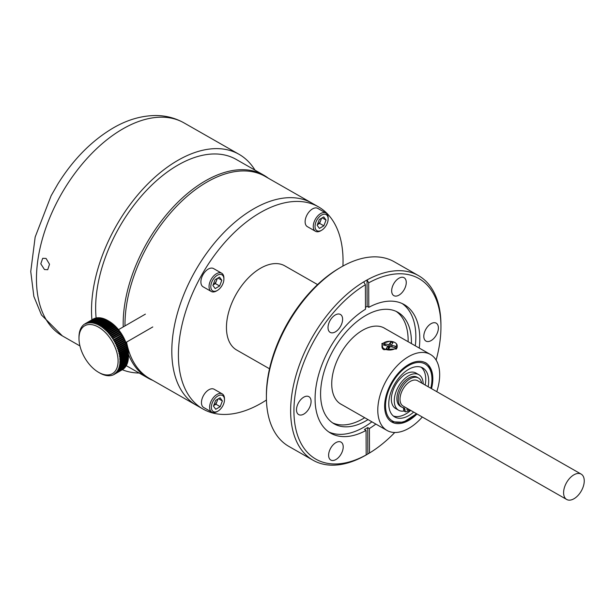 <?xml version="1.0" encoding="UTF-8"?>
<svg xmlns="http://www.w3.org/2000/svg" width="615" height="615" viewBox="0 0 615 615"><rect width="100%" height="100%" fill="white"/><g stroke="black" fill="none" stroke-linecap="round" stroke-linejoin="round"><path stroke-width="0.92" d="M253.672 208.854A116.419 67.581 119.7 0 0 177.85 311.743A116.419 67.581 119.7 0 0 196.385 405.262A116.419 67.581 -60.3 0 1 177.85 311.743A116.419 67.581 -60.3 0 1 253.672 208.854A116.419 67.581 -60.3 0 1 311.851 203.065A116.419 67.581 119.7 0 0 253.672 208.854M342.932 266.072A116.419 67.581 119.7 0 0 318.455 206.84L265.05 176.344A116.419 67.581 119.7 0 0 206.863 182.125A116.419 67.581 119.7 0 0 124.999 325.904M126.559 342.094A116.419 67.581 119.7 0 0 149.583 378.533L202.996 409.037A116.419 67.581 119.7 0 0 261.175 403.255A116.419 67.581 119.7 0 0 266.441 400.019M268.309 178.204A116.812 67.804 119.7 0 0 263.858 175.214A116.812 67.804 119.7 0 0 263.697 175.121A116.812 67.804 119.7 0 0 172.569 207.716A116.812 67.804 119.7 0 0 123.223 326.934M128.427 354.371A116.812 67.804 119.7 0 0 147.685 377.902A116.812 67.804 119.7 0 0 147.846 377.994A116.812 67.804 119.7 0 0 152.843 380.393M236.329 159.493A116.812 67.804 119.7 0 0 236.168 159.4A116.812 67.804 119.7 0 0 142.288 195.032A116.812 67.804 119.7 0 0 96.117 317.978M389.641 341.294L381.854 343.57L383.16 349.266L383.845 349.712L396.521 348.82L396.598 343.985M436.773 391.655A43.765 25.407 119.7 0 0 439.679 374.596A43.765 25.407 119.7 0 0 430.438 354.455A43.765 25.407 119.7 0 0 396.698 366.24A43.765 25.407 119.7 0 0 377.787 410.328A43.765 25.407 119.7 0 0 387.035 430.462A43.765 25.407 119.7 0 0 422.29 417.016M392.947 347.183A5.005 2.875 -0.3 0 0 391.732 346.722M417.008 414.003A34.071 19.78 -60.3 0 1 391.84 422.044A34.071 19.78 -60.3 0 1 384.644 406.369A34.071 19.78 -60.3 0 1 399.366 372.044A34.071 19.78 -60.3 0 1 425.634 362.873A34.071 19.78 -60.3 0 1 432.829 378.556A34.071 19.78 -60.3 0 1 431.492 388.642M317.586 284.584L284.768 265.841A48.477 28.136 119.7 0 0 247.391 278.887A48.477 28.136 119.7 0 0 226.451 327.726A48.477 28.136 119.7 0 0 236.69 350.035L269.508 368.777M391.67 290.887A10.317 5.989 119.7 0 0 393.846 295.638A10.317 5.989 119.7 0 0 401.803 292.855A10.317 5.989 119.7 0 0 406.261 282.462A10.317 5.989 119.7 0 0 404.086 277.719A10.317 5.989 119.7 0 0 396.129 280.494A10.317 5.989 119.7 0 0 391.67 290.887M328.618 455.292A10.317 5.989 119.7 0 0 330.793 460.035A10.317 5.989 119.7 0 0 338.75 457.26A10.317 5.989 119.7 0 0 343.208 446.867A10.317 5.989 119.7 0 0 341.025 442.116A10.317 5.989 119.7 0 0 333.076 444.899A10.317 5.989 119.7 0 0 328.618 455.292M363.726 281.885A106.295 61.7 -60.3 0 1 365.379 280.909A106.295 61.7 -60.3 0 1 367.032 279.979A106.295 61.7 -60.3 0 1 418.5 275.628L394.269 261.79A106.295 61.7 119.7 0 0 341.148 267.071A106.295 61.7 119.7 0 0 340.326 267.556A106.295 61.7 119.7 0 0 266.395 397.013A106.295 61.7 119.7 0 0 288.85 446.405L313.073 460.243A106.295 61.7 -60.3 0 1 295.846 375.919A106.295 61.7 -60.3 0 1 363.726 281.885L365.387 284.737L365.502 309.23A74.054 42.989 119.7 0 0 318.616 374.766A74.054 42.989 119.7 0 0 330.716 433.183A74.054 42.989 119.7 0 0 366.071 430.431L366.186 454.923L364.541 455.892A106.295 61.7 -60.3 0 1 313.073 460.243M418.5 275.628A106.295 61.7 -60.3 0 1 440.947 325.02L440.947 326.903A103.958 60.347 119.7 0 0 368.693 282.831L367.032 279.979L367.155 306.378A74.054 42.989 119.7 0 0 365.502 307.3A74.054 42.989 119.7 0 0 365.495 307.308M366.071 430.431L364.418 429.485A74.054 42.989 119.7 0 0 366.071 428.563A74.054 42.989 119.7 0 0 367.724 427.579L369.377 428.524L369.492 453.017L367.847 453.985A106.295 61.7 -60.3 0 1 366.194 454.962A106.295 61.7 -60.3 0 1 364.541 455.892M423.796 336.336A10.317 5.989 119.7 0 0 425.972 341.087A10.317 5.989 119.7 0 0 433.929 338.312A10.317 5.989 119.7 0 0 438.387 327.918A10.317 5.989 119.7 0 0 436.212 323.167A10.317 5.989 119.7 0 0 428.255 325.942A10.317 5.989 119.7 0 0 423.796 336.336M328.787 431.968A74.054 42.989 119.7 0 0 363.765 427.248A74.054 42.989 119.7 0 0 371.891 421.821M411.42 343.593A64.244 37.292 119.7 0 0 397.867 312.274A64.244 37.292 119.7 0 0 365.756 315.464A64.244 37.292 119.7 0 0 323.921 372.244A64.244 37.292 119.7 0 0 334.145 423.85A64.244 37.292 119.7 0 0 366.256 420.66A64.244 37.292 119.7 0 0 368.016 419.599M415.302 345.815A74.054 42.989 119.7 0 0 402.133 303.526M332.538 422.836A64.244 37.292 119.7 0 0 362.95 418.769A64.244 37.292 119.7 0 0 364.71 417.716M296.492 409.844A10.317 5.989 119.7 0 0 298.667 414.587A10.317 5.989 119.7 0 0 306.624 411.812A10.317 5.989 119.7 0 0 311.082 401.418A10.317 5.989 119.7 0 0 308.899 396.667A10.317 5.989 119.7 0 0 300.95 399.443A10.317 5.989 119.7 0 0 296.492 409.844M328.018 327.641A10.317 5.989 119.7 0 0 330.194 332.384A10.317 5.989 119.7 0 0 338.15 329.609A10.317 5.989 119.7 0 0 342.609 319.216A10.317 5.989 119.7 0 0 340.426 314.465A10.317 5.989 119.7 0 0 332.477 317.24A10.317 5.989 119.7 0 0 328.018 327.641M266.395 397.013L266.395 395.13A103.958 60.347 -60.3 0 1 338.704 268.509L340.326 267.556M385.336 328.702A43.803 25.43 119.7 0 0 362.535 330.309A43.803 25.43 119.7 0 0 333.768 369.869A43.803 25.43 119.7 0 0 341.932 404.708M408.114 341.709A64.244 37.292 119.7 0 0 396.175 311.398M367.155 306.378L368.808 307.323L368.693 282.831M369.377 428.524A74.054 42.989 119.7 0 0 375.85 424.081M419.253 348.067A74.054 42.989 119.7 0 0 404.163 304.571A74.054 42.989 119.7 0 0 368.808 307.323M369.492 453.017A103.958 60.347 119.7 0 0 394.769 432.499M436.12 360.09A103.958 60.347 119.7 0 0 440.947 326.903M367.847 453.985L367.724 427.579M365.387 284.737A103.958 60.347 119.7 0 0 293.932 411.32A103.958 60.347 119.7 0 0 366.186 454.923M318.455 206.84A116.419 67.581 119.7 0 0 260.276 212.621A116.419 67.581 119.7 0 0 184.454 315.518A116.419 67.581 119.7 0 0 202.996 409.037M51.153 195.693L57.879 183.954C73.2 159.423 91.589 140.797 113.045 128.058C126.974 119.917 141.058 115.743 155.295 115.528C165.627 115.497 175.19 117.949 184 122.885A122.646 71.194 119.7 0 0 122.708 128.973A122.646 71.194 119.7 0 0 42.827 237.375A122.646 71.194 119.7 0 0 62.353 335.898L41.466 314.972L33.856 296.422L30.75 271.538L35.163 237.044L51.153 195.693M44.457 269.539L40.798 263.797L42.696 258.323L46.071 258.446L49.523 264.273L47.709 269.724L44.457 269.539M139.167 373.036A122.646 71.194 -60.3 0 1 122.308 369.723M91.919 319.823A122.646 71.194 -60.3 0 1 177.766 160.423A122.646 71.194 -60.3 0 1 239.066 154.327A122.646 71.194 -60.3 0 1 255.017 170.163M563.601 492.753A14.599 8.479 119.7 0 0 566.684 499.472A14.599 8.479 119.7 0 0 577.939 495.544A14.599 8.479 119.7 0 0 584.25 480.83A14.599 8.479 119.7 0 0 581.167 474.111A14.599 8.479 119.7 0 0 569.913 478.047A14.599 8.479 119.7 0 0 563.601 492.753M581.167 474.111L417.57 380.693A14.599 8.479 119.7 0 0 406.315 384.621A14.599 8.479 119.7 0 0 400.011 399.335A14.599 8.479 119.7 0 0 403.094 406.054L566.684 499.472M407.384 408.506A1.599 0.93 -60.3 0 1 406.976 408.975M408.767 409.29A1.599 0.93 -60.3 0 1 407.284 410.036A1.599 0.93 -60.3 0 1 406.946 409.267A1.599 0.93 -60.3 0 1 407.168 408.383M409.529 409.728L409.505 410.451A20.556 11.931 -60.3 0 1 405.739 411.835A1.169 0.676 -60.3 0 1 405.408 411.796A1.169 0.676 -60.3 0 1 405.17 411.358L404.993 409.636A4.474 2.598 119.7 0 0 404.063 407.96A4.474 2.598 119.7 0 0 403.586 407.783A16.774 9.74 -60.3 0 1 401.803 407.13A16.774 9.74 -60.3 0 1 398.266 399.089A16.774 9.74 -60.3 0 1 405.639 382.376A16.774 9.74 -60.3 0 1 418.438 377.994A16.774 9.74 -60.3 0 1 421.721 383.06M401.803 407.13L400.427 406.346A16.774 9.74 -60.3 0 1 396.89 398.305A16.774 9.74 -60.3 0 1 404.263 381.592A16.774 9.74 -60.3 0 1 417.062 377.21L418.438 377.994M404.363 411.051A1.169 0.676 -60.3 0 1 404.032 411.012A1.169 0.676 -60.3 0 1 403.794 410.574L403.617 408.852A4.474 2.598 119.7 0 0 403.24 407.707M404.04 411.012A20.441 11.87 -60.3 0 1 398.597 410.213A20.441 11.87 -60.3 0 1 394.284 400.803A20.441 11.87 -60.3 0 1 403.117 380.208A20.441 11.87 -60.3 0 1 418.877 374.712A20.441 11.87 -60.3 0 1 423.189 383.898M398.597 410.213L395.653 408.529A20.441 11.87 -60.3 0 1 391.332 399.12A20.441 11.87 -60.3 0 1 391.455 396.806C392.816 388.111 396.898 380.962 403.701 375.365A20.441 11.87 -60.3 0 1 415.925 373.028L418.877 374.712M393.339 416.001A28.229 16.39 119.7 0 0 408.675 412.058L410.728 410.413M425.211 385.059L425.588 382.453A28.229 16.39 119.7 0 0 425.749 379.255A28.229 16.39 119.7 0 0 421.183 367.24M413.672 412.096A28.229 16.39 -60.3 0 1 394.738 416.97A28.229 16.39 -60.3 0 1 388.772 403.986A28.229 16.39 -60.3 0 1 400.972 375.542A28.229 16.39 -60.3 0 1 422.736 367.947A28.229 16.39 -60.3 0 1 428.693 380.939A28.229 16.39 -60.3 0 1 428.155 386.735M381.977 345.692A7.595 4.359 -0.3 0 0 386.774 349.72A7.595 4.359 -0.3 0 0 397.159 345.622A7.595 4.359 -0.3 0 0 392.362 341.594A7.595 4.359 -0.3 0 0 381.977 345.692L381.984 346.921A7.595 4.359 -0.3 0 0 383.376 349.42M392.116 345.453L391.678 346.898M389.087 348.298L388.872 344.731L390.663 342.125L392.977 342.64L391.186 345.246L395.714 346.26L394.792 347.598L390.271 346.583L388.48 349.182L386.159 348.667L387.95 346.061L388.434 349.174M390.663 342.125L389.833 347.221M387.95 346.061L383.429 345.046L384.344 343.716L385.605 345.538M384.344 343.716L388.872 344.731M396.022 349.166A7.595 4.359 -0.3 0 0 397.167 346.845L397.159 345.622M217.287 275.274A9.263 5.381 119.7 0 0 210.807 286.667A9.263 5.381 119.7 0 0 217.426 290.411A9.263 5.381 119.7 0 0 217.464 290.388A9.263 5.381 119.7 0 0 223.906 279.102A9.263 5.381 119.7 0 0 217.287 275.274M223.906 279.102L223.906 278.095A10.517 6.104 119.7 0 0 221.692 273.214A10.517 6.104 119.7 0 0 216.395 273.76A10.517 6.104 119.7 0 0 209.584 283.046A10.517 6.104 119.7 0 0 211.26 291.472A10.517 6.104 119.7 0 0 216.557 290.926A10.517 6.104 119.7 0 0 216.595 290.895A10.517 6.104 119.7 0 0 216.641 290.872M221.692 273.214L213.536 268.555A10.517 6.104 119.7 0 0 208.247 269.101A10.517 6.104 119.7 0 0 201.428 278.395A10.517 6.104 119.7 0 0 203.111 286.813L211.26 291.472M217.933 278.034L221.807 280.248L219.54 277.096L215.089 279.694L212.905 285.437L215.173 288.589L219.624 285.99L215.381 283.577L213.113 284.899A5.45 3.167 119.7 0 0 213.159 284.868A5.45 3.167 119.7 0 0 216.957 278.603M221.807 280.248L219.624 285.99M217.364 278.364L215.381 283.577M321.514 215.096A9.263 5.381 119.7 0 0 315.034 226.489A9.263 5.381 119.7 0 0 321.66 230.233A9.263 5.381 119.7 0 0 321.699 230.21A9.263 5.381 119.7 0 0 328.141 218.925A9.263 5.381 119.7 0 0 321.514 215.096M328.141 218.925L328.141 217.918A10.517 6.104 119.7 0 0 325.919 213.036A10.517 6.104 119.7 0 0 320.63 213.574A10.517 6.104 119.7 0 0 313.811 222.868A10.517 6.104 119.7 0 0 315.495 231.294A10.517 6.104 119.7 0 0 320.792 230.748A10.517 6.104 119.7 0 0 320.83 230.717A10.517 6.104 119.7 0 0 320.869 230.694M325.919 213.036L317.771 208.377A10.517 6.104 119.7 0 0 312.474 208.923A10.517 6.104 119.7 0 0 305.663 218.217A10.517 6.104 119.7 0 0 307.346 226.635L315.495 231.294M322.16 217.856L326.042 220.07L323.774 216.918L319.323 219.509L317.14 225.259L319.408 228.411L323.859 225.813L319.615 223.399L317.34 224.721A5.45 3.167 119.7 0 0 317.394 224.69A5.45 3.167 119.7 0 0 321.191 218.425M326.042 220.07L323.859 225.813M321.591 218.187L319.615 223.399M217.933 399.05L215.95 404.255L213.682 405.585A5.45 3.167 119.7 0 0 213.728 405.554A5.45 3.167 119.7 0 0 217.041 401.38A5.45 3.167 119.7 0 0 217.525 399.281M217.856 395.96A9.263 5.381 119.7 0 0 211.368 407.353A9.263 5.381 119.7 0 0 217.994 411.089A9.263 5.381 119.7 0 0 218.033 411.074A9.263 5.381 119.7 0 0 224.475 399.781A9.263 5.381 119.7 0 0 217.856 395.96M224.475 399.781L224.475 398.781A10.517 6.104 119.7 0 0 222.253 393.892A10.517 6.104 119.7 0 0 216.964 394.438A10.517 6.104 119.7 0 0 210.146 403.732A10.517 6.104 119.7 0 0 211.829 412.15A10.517 6.104 119.7 0 0 217.126 411.604A10.517 6.104 119.7 0 0 217.164 411.581A10.517 6.104 119.7 0 0 217.203 411.558M222.253 393.892L214.105 389.241A10.517 6.104 119.7 0 0 208.816 389.787A10.517 6.104 119.7 0 0 201.997 399.081A10.517 6.104 119.7 0 0 203.68 407.499L211.829 412.15M218.502 398.712L222.376 400.926L220.109 397.774L215.657 400.373L213.474 406.123L215.742 409.275L220.193 406.676L215.95 404.255M222.376 400.926L220.193 406.676M91.474 324.605A27.644 15.959 -120 0 0 78.989 338.442A27.644 15.959 -120 0 0 98.538 372.298A27.644 15.959 -120 0 0 105.596 374.85A27.644 15.959 -120 0 0 116.765 352.095A27.644 15.959 -120 0 0 91.474 324.605M78.989 338.442L78.989 336.674A29.205 16.859 60 0 1 79.02 335.828L79.058 335.221A29.205 16.859 60 0 1 79.135 334.399L79.212 333.814A29.205 16.859 60 0 1 79.335 333.038L79.435 332.477A29.205 16.859 60 0 1 79.604 331.731L79.75 331.201A29.205 16.859 60 0 1 79.965 330.493L80.135 329.994A29.205 16.859 60 0 1 80.396 329.332L80.596 328.864A29.205 16.859 60 0 1 80.903 328.249L81.142 327.81A29.205 16.859 60 0 1 81.488 327.242L81.749 326.849A29.205 16.859 60 0 1 82.141 326.327L82.433 325.965A29.205 16.859 60 0 1 82.864 325.504L83.186 325.181A29.205 16.859 60 0 1 83.648 324.766L84.001 324.489A29.205 16.859 60 0 1 84.501 324.128L84.878 323.89A29.205 16.859 60 0 1 85.039 323.798A29.205 16.859 60 0 1 85.416 323.59L85.523 323.99L85.816 323.398A29.205 16.859 60 0 1 86.384 323.152L86.492 323.582L86.807 322.998A29.205 16.859 60 0 1 87.407 322.821L87.507 323.267L87.845 322.706A29.205 16.859 60 0 1 88.475 322.583L88.575 323.06L88.937 322.521A29.205 16.859 60 0 1 89.582 322.46L89.682 322.96L90.067 322.437A29.205 16.859 60 0 1 90.736 322.437L90.828 322.96L91.235 322.46A29.205 16.859 60 0 1 91.927 322.521L92.004 323.06L92.434 322.583A29.205 16.859 60 0 1 93.142 322.706L93.211 323.267L93.665 322.814A29.205 16.859 60 0 1 94.387 322.998L94.441 323.582L94.918 323.152A29.205 16.859 60 0 1 95.648 323.39L95.694 323.99L96.186 323.59A29.205 16.859 60 0 1 96.932 323.89L96.962 324.497L97.47 324.128A29.205 16.859 60 0 1 98.223 324.482L98.231 325.104L98.769 324.766A29.205 16.859 60 0 1 99.515 325.181L99.515 325.812L100.061 325.496A29.205 16.859 60 0 1 100.814 325.965L100.791 326.603L101.36 326.327A29.205 16.859 60 0 1 102.105 326.842L102.067 327.495L102.651 327.242A29.205 16.859 60 0 1 103.389 327.81L103.328 328.464L103.927 328.241A29.205 16.859 60 0 1 104.658 328.856L104.573 329.517L105.188 329.325A29.205 16.859 60 0 1 105.903 329.986L105.803 330.647L106.426 330.486A29.205 16.859 60 0 1 107.125 331.193L107.002 331.854L107.633 331.723A29.205 16.859 60 0 1 108.317 332.469L108.171 333.122L108.817 333.03A29.205 16.859 60 0 1 109.478 333.814L109.309 334.46L109.954 334.399A29.205 16.859 60 0 1 110.6 335.213L110.408 335.859L111.061 335.821A29.205 16.859 60 0 1 111.676 336.674L119.825 331.962A29.205 16.859 -120 0 0 119.21 331.116L111.061 335.821M99.753 373.005L99.207 372.682L99.753 373.005A29.205 16.859 60 0 0 100.506 373.413L101.052 373.697A29.205 16.859 60 0 0 101.798 374.051L102.344 374.289A29.205 16.859 60 0 0 103.082 374.589L103.62 374.789A29.205 16.859 60 0 0 104.358 375.027L104.888 375.181A29.205 16.859 60 0 0 105.611 375.365L106.134 375.473A29.205 16.859 60 0 0 106.841 375.596L107.348 375.657A29.205 16.859 60 0 0 108.04 375.719L108.194 375.634M89.898 322.145L90.282 322.475M94.226 318.97L93.565 318.885A29.205 16.859 -120 0 0 93.188 319.093A29.205 16.859 -120 0 0 93.026 319.185M95.194 318.555L94.533 318.447A29.205 16.859 -120 0 0 93.964 318.693L85.816 323.398M96.209 318.247L95.556 318.116A29.205 16.859 -120 0 0 94.956 318.293L86.807 322.998M98.377 317.94L97.731 317.755A29.205 16.859 -120 0 0 97.085 317.817L96.624 317.878A29.205 16.859 -120 0 0 95.994 318.001L87.845 322.706M99.522 317.94L98.884 317.732A29.205 16.859 -120 0 0 98.216 317.732L90.067 322.437M100.706 318.04L100.076 317.817A29.205 16.859 -120 0 0 99.384 317.755L91.235 322.46M107.909 320.615L108.886 321.176A27.644 15.959 60 0 1 128.435 355.032L128.435 356.17A29.205 16.859 -120 0 0 128.42 355.293L120.271 359.998A29.205 16.859 60 0 1 120.286 360.874L119.733 361.19L120.279 361.505A29.205 16.859 60 0 1 120.256 362.35L119.687 362.635L120.217 362.958A29.205 16.859 60 0 1 120.14 363.78L119.556 364.026L120.063 364.364A29.205 16.859 60 0 1 119.94 365.149L119.348 365.364L119.833 365.702A29.205 16.859 60 0 1 119.664 366.448L119.056 366.64L119.525 366.978A29.205 16.859 60 0 1 119.31 367.685L118.687 367.847L119.141 368.185A29.205 16.859 60 0 1 118.879 368.846L118.249 368.977L118.672 369.315A29.205 16.859 60 0 1 118.372 369.93L117.734 370.03L118.134 370.368A29.205 16.859 60 0 1 117.788 370.937L117.142 370.999L117.519 371.329A29.205 16.859 60 0 1 117.134 371.852L116.481 371.883L116.835 372.213A29.205 16.859 60 0 1 116.412 372.675L115.751 372.682L116.089 372.998A29.205 16.859 60 0 1 115.62 373.413L114.959 373.39L115.274 373.689A29.205 16.859 60 0 1 114.774 374.051L114.106 373.997L114.39 374.289A29.205 16.859 60 0 1 114.236 374.381A29.205 16.859 60 0 1 113.86 374.589L113.46 374.781A29.205 16.859 60 0 1 112.891 375.027L112.468 375.181A29.205 16.859 60 0 1 111.869 375.358L111.423 375.473A29.205 16.859 60 0 1 110.8 375.596L110.339 375.657A29.205 16.859 60 0 1 109.685 375.719L109.209 375.742A29.205 16.859 60 0 1 108.54 375.742L108.04 375.719M122.231 369.761A29.205 16.859 -120 0 0 122.385 369.677A29.205 16.859 -120 0 0 122.546 369.584L114.39 374.289M122.546 369.584L122.808 368.969M114.774 374.051L122.923 369.346A29.205 16.859 -120 0 0 123.423 368.985L115.274 373.689M123.423 368.985L123.661 368.362M115.62 373.413L123.769 368.708A29.205 16.859 -120 0 0 124.238 368.293L116.089 372.998M124.238 368.293L124.453 367.662M116.412 372.675L124.561 367.97A29.205 16.859 -120 0 0 124.991 367.509L116.835 372.213M124.991 367.509L125.183 366.863M117.134 371.852L125.283 367.147A29.205 16.859 -120 0 0 125.668 366.625L117.519 371.329M125.668 366.625L125.844 365.979M117.788 370.937L125.937 366.233A29.205 16.859 -120 0 0 126.283 365.664L118.134 370.368M147.846 377.994L126.275 365.671L126.429 365.01M118.372 369.93L126.521 365.225A29.205 16.859 -120 0 0 126.821 364.61L118.672 369.315M126.821 364.61L126.951 363.949M118.879 368.846L127.028 364.142A29.205 16.859 -120 0 0 127.29 363.48L119.141 368.185M127.29 363.48L127.39 362.819M119.31 367.685L127.459 362.981A29.205 16.859 -120 0 0 127.674 362.273L119.525 366.978M127.674 362.273L127.759 361.62M119.664 366.448L127.812 361.743A29.205 16.859 -120 0 0 127.981 360.997L119.833 365.702M127.981 360.997L128.043 360.344M119.94 365.149L128.089 360.436A29.205 16.859 -120 0 0 128.212 359.66L120.063 364.364M128.212 359.66L128.258 359.006M120.14 363.78L128.289 359.075A29.205 16.859 -120 0 0 128.366 358.253L120.217 362.958M128.366 358.253L128.381 357.615M120.256 362.35L128.404 357.646A29.205 16.859 -120 0 0 128.427 356.8L120.279 361.505M128.427 356.8L128.435 356.162L120.286 360.874M128.42 355.293L128.404 354.671L119.702 359.69L120.271 359.998M128.404 354.671L128.389 354.64A29.205 16.859 -120 0 0 128.32 353.74L120.171 358.445A29.205 16.859 60 0 1 120.24 359.352L119.702 359.69M120.24 359.352L128.389 354.64M128.32 353.74L128.297 353.133L119.594 358.153L120.171 358.445M128.297 353.133L128.258 353.079A29.205 16.859 -120 0 0 128.143 352.157L119.994 356.861A29.205 16.859 60 0 1 120.11 357.784L119.594 358.153M120.11 357.784L128.258 353.079M128.143 352.157L128.105 351.557L119.402 356.585L119.994 356.861M128.105 351.557L128.043 351.48A29.205 16.859 -120 0 0 127.889 350.542L119.74 355.247A29.205 16.859 60 0 1 119.894 356.185L119.402 356.585M119.894 356.185L128.043 351.48M127.889 350.542L127.835 349.958L119.133 354.986L119.74 355.247M127.835 349.958L127.759 349.85A29.205 16.859 -120 0 0 127.551 348.897L119.402 353.602A29.205 16.859 60 0 1 119.61 354.555L119.133 354.986M119.61 354.555L127.759 349.85M127.551 348.897L127.482 348.336L118.787 353.356L119.402 353.602M127.482 348.336L127.39 348.205A29.205 16.859 -120 0 0 127.136 347.244L118.987 351.949A29.205 16.859 60 0 1 119.241 352.91L118.787 353.356M119.241 352.91L127.39 348.205M127.136 347.244L127.059 346.699L118.357 351.719L118.987 351.949M118.495 350.273A29.205 16.859 60 0 1 118.795 351.242L126.944 346.537A29.205 16.859 -120 0 0 126.652 345.569L118.495 350.273L117.857 350.073L126.421 344.869A29.205 16.859 -120 0 0 126.083 343.9L117.934 348.605A29.205 16.859 60 0 1 118.272 349.574L117.857 350.073M126.652 345.569L126.559 345.046M118.272 349.574L126.421 344.869M126.083 343.9L125.99 343.393L117.288 348.421L117.934 348.605M125.99 343.393L125.821 343.193A29.205 16.859 -120 0 0 125.445 342.224L117.296 346.929A29.205 16.859 60 0 1 117.673 347.898L117.288 348.421M117.673 347.898L125.821 343.193M125.445 342.224L125.345 341.748L116.642 346.768L117.296 346.929M125.345 341.748L125.16 341.517A29.205 16.859 -120 0 0 124.737 340.556L116.589 345.269A29.205 16.859 60 0 1 117.004 346.23L116.642 346.768M117.004 346.23L125.16 341.517M124.737 340.556L124.63 340.11L115.935 345.13L116.589 345.269M124.63 340.11L124.422 339.864A29.205 16.859 -120 0 0 123.969 338.911L115.82 343.616A29.205 16.859 60 0 1 116.273 344.569L115.935 345.13M116.273 344.569L124.422 339.864M123.969 338.911L123.623 338.219A29.205 16.859 -120 0 0 123.131 337.281L114.982 341.986A29.205 16.859 60 0 1 115.474 342.924L115.159 343.508L115.82 343.616M123.853 338.481L115.159 343.508M115.474 342.924L123.623 338.219M123.131 337.281L123.015 336.882L114.313 341.909L114.982 341.986M123.015 336.882L122.754 336.605A29.205 16.859 -120 0 0 122.231 335.682L114.083 340.387A29.205 16.859 60 0 1 114.605 341.31L114.313 341.909M114.605 341.31L122.754 336.605M122.231 335.682L114.083 340.387M113.129 338.827A29.205 16.859 60 0 1 113.683 339.726L121.832 335.021A29.205 16.859 -120 0 0 121.278 334.122L112.468 338.796L121.163 333.776L120.855 333.468A29.205 16.859 -120 0 0 120.263 332.592L112.115 337.297A29.205 16.859 60 0 1 112.706 338.173L120.855 333.468M120.263 332.592L112.115 337.297M119.21 331.116L110.408 335.859M119.11 330.832L118.749 330.509A29.205 16.859 -120 0 0 118.103 329.694L109.954 334.399M110.6 335.213L118.749 330.509M118.103 329.694L109.309 334.46M118.011 329.44L117.626 329.11A29.205 16.859 -120 0 0 116.965 328.325L108.817 333.03M109.478 333.814L117.626 329.11M116.965 328.325L108.171 333.122M116.873 328.103L116.473 327.764A29.205 16.859 -120 0 0 115.781 327.019L107.633 331.723M108.317 332.469L116.473 327.764M115.781 327.019L107.002 331.854M115.705 326.826L115.274 326.488A29.205 16.859 -120 0 0 114.575 325.781L106.426 330.486M107.125 331.193L115.274 326.488M114.575 325.781L105.803 330.647M114.505 325.627L114.052 325.281A29.205 16.859 -120 0 0 113.337 324.62L105.188 329.325M105.903 329.986L114.052 325.281M113.337 324.62L104.573 329.517M113.275 324.497L112.806 324.151A29.205 16.859 -120 0 0 112.076 323.536L103.927 328.241M104.658 328.856L112.806 324.151M112.076 323.536L103.328 328.464M112.03 323.444L111.538 323.106A29.205 16.859 -120 0 0 110.8 322.537L102.651 327.242M103.389 327.81L111.538 323.106M110.8 322.537L102.067 327.495M110.769 322.468L110.254 322.137A29.205 16.859 -120 0 0 109.508 321.622L101.36 326.327M102.105 326.842L110.254 322.137M109.508 321.622L100.791 326.603M109.493 321.584L108.963 321.261A29.205 16.859 -120 0 0 108.217 320.792L100.061 325.496M100.814 325.965L108.963 321.261M108.217 320.792L107.663 320.469L108.217 320.792L99.515 325.812M99.515 325.181L107.663 320.469A29.205 16.859 -120 0 0 106.918 320.061L98.769 324.766M106.933 320.084L106.372 319.777A29.205 16.859 -120 0 0 105.626 319.423L97.47 324.128M98.223 324.482L106.372 319.777M105.657 319.477L105.08 319.185A29.205 16.859 -120 0 0 104.335 318.885L96.186 323.59M96.932 323.89L105.08 319.185M104.396 318.97L103.797 318.685A29.205 16.859 -120 0 0 103.066 318.447L94.918 323.152M95.648 323.39L103.797 318.685M103.143 318.555L102.536 318.293A29.205 16.859 -120 0 0 101.813 318.109L93.665 322.814M94.387 322.998L102.536 318.293M101.913 318.247L101.29 318.001A29.205 16.859 -120 0 0 100.583 317.878L92.434 322.583M93.142 322.706L101.29 318.001M91.927 322.521L100.076 317.817M90.736 322.437L98.884 317.732M89.582 322.46L97.731 317.755M97.085 317.817L88.937 322.521M97.27 318.04L89.59 322.475M88.475 322.583L96.624 317.878M87.407 322.821L95.556 318.116M86.384 323.152L94.533 318.447M85.416 323.59L93.565 318.885M118.795 351.242L118.357 351.719M113.683 339.726L113.421 340.333M112.706 338.173L112.468 338.796M111.676 336.674L111.461 337.304M405.17 411.358L403.794 410.574M404.993 409.636L403.617 408.852M416.317 413.603A32.826 19.05 -60.3 0 1 385.528 405.862A32.826 19.05 -60.3 0 1 408.606 365.587A32.826 19.05 -60.3 0 1 431.945 379.063A32.826 19.05 -60.3 0 1 430.792 388.242M263.697 175.121L236.168 159.4M383.476 327.641L430.438 354.455M340.072 403.648L387.035 430.462M62.353 335.898L79.935 345.938M184 122.885L239.066 154.327M405.408 411.796L404.032 411.012M391.417 421.79L403.448 422.244L416.555 413.741M431.038 388.38L432.307 378.548C431.392 369.215 428.87 363.826 424.75 362.373M217.464 290.388L216.595 290.895M321.699 230.21L320.83 230.717M218.033 411.074L217.164 411.581M98.538 372.298L99.515 372.859M114.236 374.381L122.385 369.677M85.039 323.798L93.188 319.093M145.386 314.134L118.511 329.655M152.781 326.949L125.906 342.463"/></g></svg>
